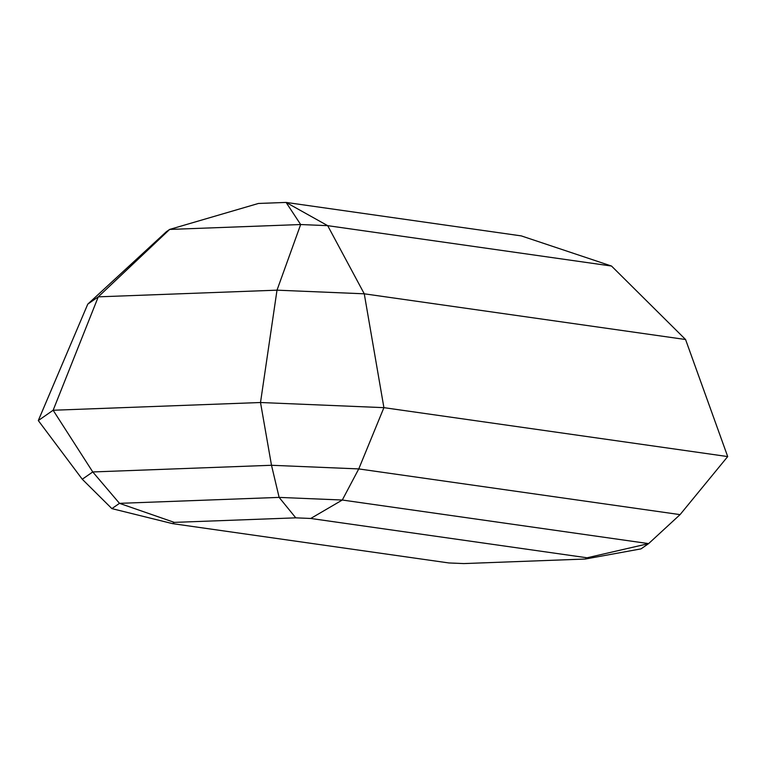 <?xml version="1.0" encoding="UTF-8"?>
<svg xmlns="http://www.w3.org/2000/svg" width="766" height="766" viewBox="0 0 766 766"><rect width="100%" height="100%" fill="white"/><g stroke="black" fill="none" stroke-linecap="round" stroke-linejoin="round"><path stroke-width="1.15" d="M587.082 557.792L310.747 518.467L295.772 517.845L174.303 522.383L172.503 523.628L448.838 562.953L463.803 563.575L585.281 559.036L587.082 557.792L648.611 543.611L342.297 500.026L310.747 518.467M727.7 456.574L685.57 339.52L364.262 293.809L383.91 407.656L260.507 402.514L271.499 465.278L358.756 468.916L383.91 407.656L727.7 456.574L680.064 514.628L358.756 468.916L342.297 500.026L279.13 497.393L119.486 503.348L174.303 522.383M82.268 479.238L111.884 508.624L119.486 503.348L92.763 471.952L82.268 479.238L38.3 420.553L53.141 410.25L98.268 296.844L277.005 290.17L300.665 224.534L327.685 225.664L364.262 293.809L277.005 290.17L260.507 402.514L53.141 410.25L92.763 471.952L271.499 465.278L279.13 497.393L295.772 517.845M111.884 508.624L172.503 523.628M680.064 514.628L648.611 543.611L641.018 548.877L585.281 559.036M685.57 339.52L611.517 266.041L521.311 235.899L286.091 202.425L258.439 203.459L169.65 229.427L166.404 231.677L87.774 304.131L38.3 420.553M611.517 266.041L327.685 225.664L286.091 202.425L300.665 224.534L169.65 229.427L98.268 296.844L87.774 304.131"/></g></svg>
